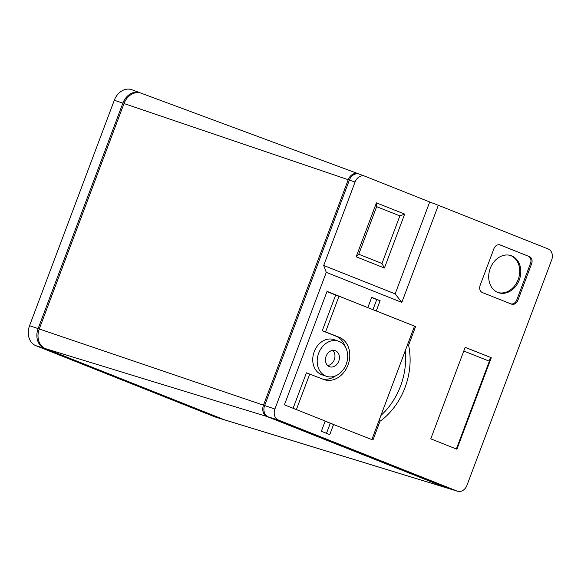 <?xml version="1.0" encoding="UTF-8"?>
<svg xmlns="http://www.w3.org/2000/svg" width="581" height="581" viewBox="0 0 581 581"><rect width="100%" height="100%" fill="white"/><g stroke="black" fill="none" stroke-linecap="round" stroke-linejoin="round"><path stroke-width="0.87" d="M380.925 415.451A64.535 51.513 108.7 0 0 400.549 386.06A64.535 51.513 108.7 0 0 405.255 350.735M345.375 347.024A22.492 17.953 -71.3 0 0 335.891 336.159L322.252 330.734L325.6 331.867L339.013 296.187L415.589 326.573L408.37 345.782L408.748 345.935A64.535 51.513 -71.3 0 1 405.008 387.571A64.535 51.513 -71.3 0 1 380.548 420.964L380.17 420.811L372.944 440.028L325.135 421.218M335.622 375.856A22.492 17.953 -71.3 0 1 322.266 378.928M325.6 331.867L339.239 337.292A22.492 17.953 -71.3 0 1 348.019 364.977A22.492 17.953 -71.3 0 1 324.118 379.64A22.492 17.953 -71.3 0 1 323.421 379.386L306.427 372.828L293.1 408.283M318.657 353.233A18.577 14.83 108.7 0 0 326.493 376.314A18.577 14.83 108.7 0 0 346.232 364.2A18.577 14.83 108.7 0 0 338.396 341.12A18.577 14.83 108.7 0 0 318.657 353.233M326.493 376.314L322.027 374.803A18.577 14.83 -71.3 0 1 314.198 351.723A18.577 14.83 -71.3 0 1 333.937 339.609L338.396 341.12M510.467 255.466A19.558 15.607 -71.3 0 1 518.158 279.563A19.558 15.607 -71.3 0 1 497.939 292.49M490.248 268.393A19.558 15.607 -71.3 0 1 511.033 255.64A19.558 15.607 -71.3 0 1 519.276 279.94A19.558 15.607 -71.3 0 1 498.491 292.693A19.558 15.607 -71.3 0 1 490.248 268.393M332.768 350.401A8.504 6.79 -71.3 0 1 334.293 359.719A8.504 6.79 -71.3 0 1 327.655 365.522M326.13 356.204A8.504 6.79 -71.3 0 1 335.172 350.655A8.504 6.79 -71.3 0 1 338.759 361.229A8.504 6.79 -71.3 0 1 329.717 366.771A8.504 6.79 -71.3 0 1 326.13 356.204M381.971 263.469L358.753 254.238L376.641 206.662L399.859 215.892L381.971 263.469L384.411 268.015L356.168 256.787L376.43 202.871L404.681 214.099L384.411 268.015M456.354 449.004L489.362 361.193L463.783 351.026M465.156 347.373L491.294 357.722L456.906 449.222L430.782 438.837L465.17 347.336L491.294 357.722M489.144 361.106L490.517 357.46M510.982 303.921A5.868 4.684 108.7 0 0 516.749 299.97L530.504 263.367A5.868 4.684 108.7 0 0 528.216 256.148L499.66 244.79M296.383 409.583L309.775 373.961M326.486 433.332L330.269 423.258M325.178 421.102L332.499 424.014M414.478 326.195L371.855 439.592M372.958 309.688L376.764 299.549L380.112 300.682L376.263 310.929L415.589 326.573M371.629 297.508L376.764 299.549M322.252 330.734L335.665 295.054L339.013 296.187M326.98 291.597L335.665 295.054M358.753 254.238L356.168 256.787M399.859 215.892L404.681 214.099M376.641 206.662L376.43 202.871M529.335 256.526A5.868 4.684 -71.3 0 1 531.622 263.745L517.867 300.348A5.868 4.684 -71.3 0 1 511.629 304.175A5.868 4.684 -71.3 0 1 511.447 304.103L482.426 292.563A5.868 4.684 -71.3 0 1 480.131 285.344L493.886 248.741A5.868 4.684 -71.3 0 1 500.125 244.921A5.868 4.684 -71.3 0 1 500.306 244.986L528.216 256.148M333.617 424.391L329.768 434.639L321.344 431.291L325.2 421.043L284.421 404.826L327.067 291.371L366.727 307.204M379.052 420.433L380.17 420.811M408.748 345.935L407.245 345.426M408.37 345.782L407.252 345.404M375.144 310.552L376.263 310.929M367.846 307.581L371.695 297.334L380.112 300.682M429.7 201.97L438.335 205.282L401.834 302.396L326.275 272.351L323.711 265.481L355.071 182.035A9.056 7.226 -71.3 0 1 364.853 176.181A9.056 7.226 -71.3 0 1 364.977 176.232L429.7 201.97L395.153 293.884L401.834 302.396M395.153 293.884L323.711 265.481M438.335 205.282L548.188 248.966A8.918 7.117 -71.3 0 1 551.674 259.939L466.928 485.389A8.918 7.117 -71.3 0 1 457.61 491.257A8.918 7.117 -71.3 0 1 457.174 491.105L278.379 420.012A8.918 7.117 -71.3 0 1 274.9 409.031L326.275 272.351M359.457 174.184A9.223 7.364 108.7 0 0 359.334 174.133A9.223 7.364 108.7 0 0 349.37 180.095L264.624 405.545A9.223 7.364 108.7 0 0 268.226 416.897L447.029 487.989A9.223 7.364 108.7 0 0 447.472 488.149L457.61 491.257M446.912 487.946A9.26 7.393 -71.3 0 1 446.346 487.808A9.26 7.393 -71.3 0 1 445.896 487.648L267.1 416.555A9.26 7.393 -71.3 0 1 263.483 405.16L348.23 179.711A9.26 7.393 -71.3 0 1 358.23 173.726A9.26 7.393 -71.3 0 1 358.354 173.777L358.92 174.002M141.466 93.309A15.963 12.746 108.7 0 0 141.241 93.229A15.963 12.746 108.7 0 0 124 103.541L39.261 328.991A15.963 12.746 108.7 0 0 45.492 348.644L224.288 419.736A15.963 12.746 108.7 0 0 225.065 420.012L446.346 487.808M224.513 419.823A15.999 12.775 -71.3 0 1 223.939 419.664A15.999 12.775 -71.3 0 1 223.162 419.388L44.367 348.295A15.999 12.775 -71.3 0 1 38.121 328.606L122.86 103.157A15.999 12.775 -71.3 0 1 140.137 92.815A15.999 12.775 -71.3 0 1 140.362 92.902L140.762 93.062M132.083 89.83A16.253 12.978 108.7 0 0 131.858 89.743A16.253 12.978 108.7 0 0 114.304 100.244L29.558 325.694A16.253 12.978 108.7 0 0 35.906 345.702L214.701 416.795A16.253 12.978 108.7 0 0 215.493 417.078L223.939 419.664M335.891 336.159L339.239 337.292M531.622 263.745L530.504 263.367M500.306 244.986L499.936 244.862M517.867 300.348L516.749 299.97M447.029 487.989L457.174 491.105M349.37 180.095L355.071 182.035M264.624 405.545L274.9 409.031M268.226 416.897L278.379 420.012M124 103.541L348.23 179.711M39.261 328.991L263.483 405.16M45.492 348.644L267.1 416.555M224.288 419.736L445.896 487.648M214.701 416.795L223.162 419.388M114.304 100.244L122.86 103.157M29.558 325.694L38.121 328.606M35.906 345.702L44.367 348.295M364.853 176.181L359.334 174.133M358.23 173.726L141.241 93.229M140.137 92.815L131.858 89.743"/></g></svg>
